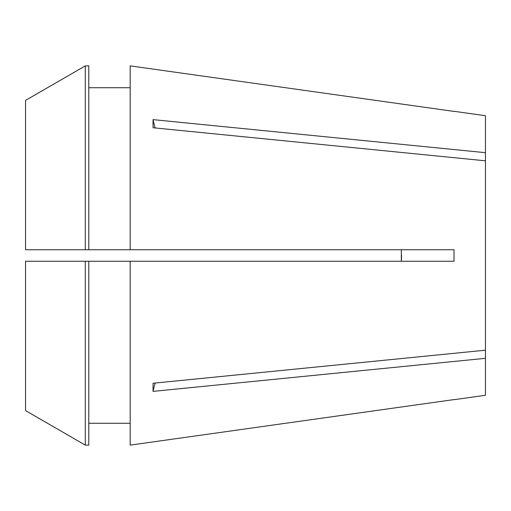 <?xml version="1.0" encoding="UTF-8"?>
<svg xmlns="http://www.w3.org/2000/svg" width="511" height="511" viewBox="0 0 511 511"><rect width="100%" height="100%" fill="white"/><g stroke="black" fill="none" stroke-linecap="round" stroke-linejoin="round"><path stroke-width="0.77" d="M155.165 127.961A229.95 162.6 0 0 1 153.044 119.625L153.044 127.75L485.45 160.805L485.45 350.195L153.044 383.25L153.044 391.375L485.45 358.32L485.45 395.284L454.03 399.698M130.177 65.874L453.992 111.411L130.177 65.874L130.177 249.751L453.992 249.751L454.03 255.5L453.992 261.249L130.177 261.249L130.177 445.126L453.992 399.589L130.177 445.126M88.786 261.249L130.177 261.249L85.292 261.249L85.292 445.119L88.786 445.119L88.786 261.249L25.55 261.249L25.55 410.608L85.292 445.119L25.55 410.608M401.595 255.5L401.333 261.249L401.333 249.751M153.044 119.625L485.45 152.68L485.45 160.805M454.03 111.302L485.45 115.716L485.45 152.68M485.45 350.195L485.45 358.32M88.786 87.732L130.177 87.732M130.177 249.751L25.55 249.751L25.55 100.392L85.292 65.881L88.786 65.881L88.786 249.751M25.55 100.392L85.292 65.881L88.786 65.881M85.292 65.881L85.292 249.751M88.786 423.268L130.177 423.268M155.165 383.039A229.95 162.6 0 0 0 153.044 391.375"/></g></svg>
